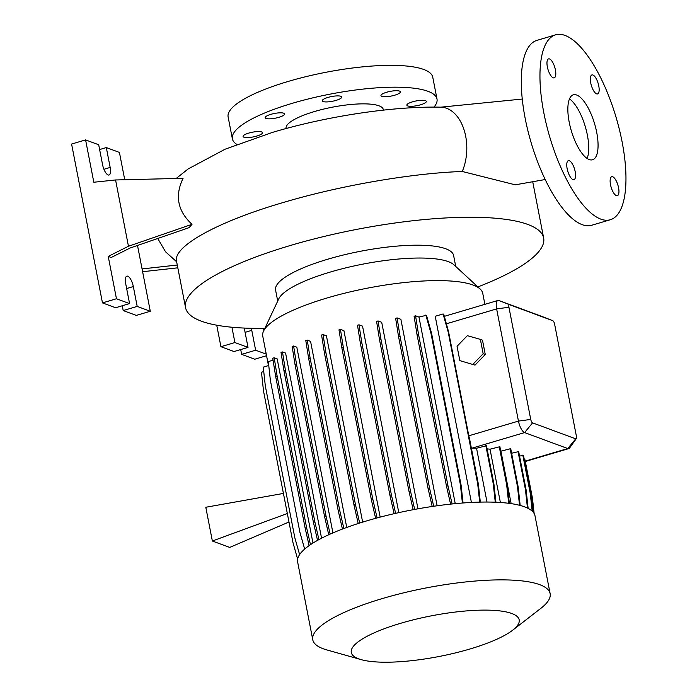 <?xml version="1.0" encoding="UTF-8"?>
<svg xmlns="http://www.w3.org/2000/svg" width="697" height="697" viewBox="0 0 697 697"><rect width="100%" height="100%" fill="white"/><g stroke="black" fill="none" stroke-linecap="round" stroke-linejoin="round"><path stroke-width="1.05" d="M589.226 159.561A33.874 12.154 73.5 0 0 592.581 159.77A33.874 12.154 73.5 0 0 595.769 128.117A33.874 12.154 73.5 0 0 576.68 95.027A33.874 12.154 73.5 0 0 573.335 94.809A33.874 12.154 73.5 0 0 570.146 126.471A33.874 12.154 73.5 0 0 589.226 159.561M587.109 158.437A33.874 12.154 73.5 0 0 585.28 126.601A33.874 12.154 73.5 0 0 569.475 98.913M336.006 100.403A9.906 2.396 -11 0 1 322.267 100.804A9.906 2.396 -11 0 1 327.965 97.423A9.906 2.396 -11 0 1 341.704 97.022A9.906 2.396 -11 0 1 336.006 100.403M278.887 117.314A9.906 2.396 -11 0 1 265.148 117.723A9.906 2.396 -11 0 1 270.845 114.343A9.906 2.396 -11 0 1 284.585 113.942A9.906 2.396 -11 0 1 278.887 117.314M256.81 136.054A9.906 2.396 -11 0 1 243.07 136.455A9.906 2.396 -11 0 1 248.777 133.083A9.906 2.396 -11 0 1 262.516 132.674A9.906 2.396 -11 0 1 256.81 136.054M420.605 104.785A9.906 2.396 -11 0 1 406.865 105.195A9.906 2.396 -11 0 1 412.572 101.814A9.906 2.396 -11 0 1 426.311 101.413A9.906 2.396 -11 0 1 420.605 104.785M394.702 95.21A9.906 2.396 -11 0 1 380.971 95.611A9.906 2.396 -11 0 1 386.669 92.239A9.906 2.396 -11 0 1 400.409 91.83A9.906 2.396 -11 0 1 394.702 95.21M616.366 195.639A9.906 3.555 73.5 0 0 617.35 195.7A9.906 3.555 73.5 0 0 618.283 186.447A9.906 3.555 73.5 0 0 612.698 176.777A9.906 3.555 73.5 0 0 611.722 176.716A9.906 3.555 73.5 0 0 610.79 185.968A9.906 3.555 73.5 0 0 616.366 195.639M596.58 93.851A9.906 3.555 73.5 0 0 597.564 93.912A9.906 3.555 73.5 0 0 598.496 84.659A9.906 3.555 73.5 0 0 592.912 74.988A9.906 3.555 73.5 0 0 591.936 74.927A9.906 3.555 73.5 0 0 591.004 84.18A9.906 3.555 73.5 0 0 596.58 93.851M553.209 77.811A9.906 3.555 73.5 0 0 554.193 77.872A9.906 3.555 73.5 0 0 555.126 68.62A9.906 3.555 73.5 0 0 549.541 58.949A9.906 3.555 73.5 0 0 548.565 58.888A9.906 3.555 73.5 0 0 547.633 68.14A9.906 3.555 73.5 0 0 553.209 77.811M572.995 179.599A9.906 3.555 73.5 0 0 573.971 179.66A9.906 3.555 73.5 0 0 574.912 170.408A9.906 3.555 73.5 0 0 569.327 160.737A9.906 3.555 73.5 0 0 568.351 160.676A9.906 3.555 73.5 0 0 567.419 169.929A9.906 3.555 73.5 0 0 572.995 179.599M545.202 179.53L515.266 184.818L462.259 171.479C411.77 173.239 340.014 185.48 282.285 202.792L282.128 202.836C215.678 222.334 171.924 247.217 176.655 261.784L165.555 251.817L157.731 238.487M192.006 224.312C177.648 211.086 174.668 195.752 183.067 178.319L115.571 179.965L128.457 246.259L192.006 224.312L189.14 227.64L130.017 248.054L111.189 257.507L108.227 256.409L116.46 298.752L129.572 303.596L125.713 283.74A9.383 3.363 -106.5 0 1 126.854 276.151A9.383 3.363 -106.5 0 1 133.327 286.554L137.187 306.41L150.299 311.263L136.307 315.41L123.195 310.557L122.263 305.765M264.86 328.339A182.405 44.129 -11 0 1 185.55 307.621A182.405 44.129 -11 0 1 290.571 245.431A182.405 44.129 -11 0 1 543.651 238.008A182.405 44.129 -11 0 1 477.872 286.929M268.476 365.585L262.752 336.128A112.06 27.113 -11 0 1 263.536 331.153L278.722 298.935A90.68 21.938 -11 0 1 330.3 272.048A90.68 21.938 -11 0 1 454.017 264.86L480.163 289.046A112.06 27.113 -11 0 1 482.751 293.359L484.885 304.336M277.72 301.069L275.585 290.118A90.68 21.938 -11 0 1 327.799 259.206A90.68 21.938 -11 0 1 453.616 255.511L455.742 266.463M263.536 331.153A112.06 27.113 -11 0 1 327.276 297.924A112.06 27.113 -11 0 1 480.163 289.046M361.212 659.65L326.806 649.909A120.903 29.248 -11 0 1 312.761 639.776A120.903 29.248 -11 0 1 382.374 598.557A120.903 29.248 -11 0 1 550.133 593.635A120.903 29.248 -11 0 1 540.907 608.298L512.652 630.219A85.522 20.692 -11 0 1 469.935 649.003A85.522 20.692 -11 0 1 361.212 659.65A85.522 20.692 -11 0 1 400.522 623.327A85.522 20.692 -11 0 1 493.877 610.372A85.522 20.692 -11 0 1 512.652 630.219M312.761 639.776L297.628 561.939A120.903 29.248 -11 0 1 367.249 520.729A120.903 29.248 -11 0 1 535 515.806L550.133 593.635M286.118 128.527L286.092 128.379A49.513 11.98 -11 0 1 314.6 111.503A49.513 11.98 -11 0 1 383.289 109.49L383.411 110.126M236.884 144.418A104.228 25.214 -11 0 1 232.371 138.825A104.228 25.214 -11 0 1 292.392 103.287A104.228 25.214 -11 0 1 437.002 99.044A104.228 25.214 -11 0 1 433.97 107.111M232.371 138.825L228.128 116.983A104.228 25.214 -11 0 1 288.14 81.453A104.228 25.214 -11 0 1 432.759 77.21L437.002 99.044M124.737 179.739L119.422 152.425L106.31 147.572L110.17 167.428A9.383 3.363 -106.5 0 1 109.028 175.017A9.383 3.363 -106.5 0 1 108.105 174.956A9.383 3.363 -106.5 0 1 102.555 164.614L98.695 144.758L85.583 139.905L93.816 182.239L115.571 179.965M555.579 34.85L536.917 40.374A96.413 34.589 73.5 0 0 527.838 130.478A96.413 34.589 73.5 0 0 582.152 224.652A96.413 34.589 73.5 0 0 591.683 225.262L610.337 219.738A96.413 34.589 73.5 0 0 619.415 129.633A96.413 34.589 73.5 0 0 565.11 35.46A96.413 34.589 73.5 0 0 555.579 34.85A96.413 34.589 73.5 0 0 546.5 124.946A96.413 34.589 73.5 0 0 600.805 219.119A96.413 34.589 73.5 0 0 610.337 219.738M377.094 517.941L372.851 499.374L343.333 347.524L340.45 329.393L343.926 330.674L380.17 517.122M395.617 513.341L391.374 494.783L361.856 342.941L358.972 324.802L362.536 326.118L398.797 512.635M414.68 509.411L410.455 490.915L380.937 339.073L378.044 320.934L381.712 322.293L417.965 508.81M433.7 506.257L429.509 487.883L399.991 336.041L397.098 317.902L400.88 319.304L437.124 505.769M479.693 502.128L477.68 483.744L448.162 331.903L443.074 313.955L435.216 316.281L471.407 502.441M310.479 544.671L306.619 527.751L277.101 375.91L274.209 357.77L277.171 358.868L312.97 543.059M318.921 539.609L314.878 521.922L285.369 370.072L282.477 351.941L285.578 353.083L321.561 538.215M330.151 534.111L326.013 515.989L296.495 364.139L293.611 346.008L296.817 347.193L332.922 532.9M343.865 528.509L339.666 510.134L310.156 358.293L307.264 340.153L310.574 341.382L346.74 527.446M359.669 523.055L355.444 504.541L325.926 352.691L323.033 334.56L326.431 335.815L362.649 522.114M471.372 448.127L472.035 448.154A112.06 27.113 -11 0 1 476.548 448.241L487.003 502.04M487.09 448.877A112.06 27.113 -11 0 1 490.026 449.19L500.385 502.485M500.742 451.09A112.06 27.113 -11 0 1 500.934 451.142L511.136 503.626M459.837 360.628L475.006 365.115L485.278 354.503L482.49 340.171L480.381 339.387L467.321 335.675L457.058 346.296L459.837 360.628L475.006 365.115M480.32 502.11L478.342 483.988L469.551 438.762A10.42 3.738 -106.5 0 1 468.802 435.799L448.641 332.077L443.736 314.199L443.074 313.955M576.297 438.648A3.128 1.124 73.5 0 0 576.419 436.322L554.612 324.14A3.128 1.124 73.5 0 0 552.782 320.698L509.62 304.737A3.128 1.124 73.5 0 0 508.932 307.246L530.739 419.428A3.128 1.124 73.5 0 0 532.586 422.87L575.731 438.831A3.128 1.124 73.5 0 0 576.297 438.648L569.641 447.953A10.42 3.738 -106.5 0 1 568.787 448.607A10.42 3.738 -106.5 0 1 567.75 448.546L524.606 432.584A10.42 3.738 -106.5 0 1 518.446 421.093L496.639 308.91A10.42 3.738 -106.5 0 1 497.911 300.477A10.42 3.738 -106.5 0 1 498.939 300.546L542.092 316.508A10.42 3.738 -106.5 0 1 542.135 316.525A10.42 3.738 -106.5 0 1 542.179 316.543M533.371 512.391L531.776 497.806L532.438 498.05L525.015 459.854L524.318 459.619M495.271 502.215L493.241 483.692L493.912 483.936L486.48 445.74L476.548 448.241M508.688 503.286L506.649 484.659L507.311 484.912L499.888 446.707L490.026 449.19M519.535 505.281L517.488 486.637L518.15 486.881L510.727 448.685L500.934 451.142M527.463 508.052L525.433 489.547L526.096 489.791L518.673 451.595L511.615 453.242M532.194 511.136L530.243 493.31L530.914 493.554L523.482 455.359L519.544 456.082M288.985 522.009L229.705 547.424L212.358 541.011L287.33 513.523M283.426 493.432L205.798 507.259L212.358 541.011M177.813 267.822L142.615 271.708M150.299 311.263L142.075 268.929L177.273 265.034M85.583 139.905L71.591 144.052L102.468 302.89L115.58 307.743L129.572 303.596M137.187 306.41L123.195 310.557M116.46 298.752L102.468 302.89M108.227 256.409L128.457 246.259M106.31 147.572L99.627 149.55M137.509 245.466L142.075 268.929M240.709 349.572L241.641 354.364L254.753 359.216L266.559 355.714M216.732 325.194L220.914 346.697L234.026 351.549L248.019 347.402L244.255 328.069M263.928 330.308L263.553 328.357M251.277 328.296A9.383 3.363 -106.5 0 1 251.774 330.361L255.633 350.216L266.254 354.146M255.633 350.216L241.641 354.364M231.927 327.233L234.906 342.549L248.019 347.402M234.906 342.549L220.914 346.697M542.092 316.508L552.765 320.69A3.128 1.124 73.5 0 0 552.765 320.69L542.135 316.525M472.897 364.339L483.16 353.719L485.278 354.503M483.16 353.719L480.381 339.387M506.649 484.659L499.226 446.463M509.333 503.365L507.311 484.912M525.433 489.547L518.01 451.351M528.134 508.392L526.096 489.791M517.488 486.637L510.065 448.441M520.189 505.456L518.15 486.881M530.243 493.31L522.82 455.106M532.917 511.851L530.914 493.554M493.241 483.692L485.818 445.496M495.916 502.241L493.912 483.936M531.776 497.806L524.353 459.611M534.137 513.506L532.438 498.05M477.68 483.744L478.342 483.988M448.162 331.903L448.641 332.077M413.182 509.69L408.991 491.35L379.473 339.509L376.58 321.369L378.044 320.934M408.991 491.35L410.455 490.915M379.473 339.509L380.937 339.073M342.427 529.058L338.202 510.57L308.693 358.728L305.8 340.589L307.264 340.153M338.202 510.57L339.666 510.134M308.693 358.728L310.156 358.293M304.667 549.079L299.902 532.264L270.392 380.423L268.328 361.586L273.058 360.183M309.128 545.603L305.155 528.187L275.637 376.345L272.745 358.206L274.209 357.77M305.155 528.187L306.619 527.751M275.637 376.345L277.101 375.91M358.214 523.517L353.98 504.976L324.462 353.126L321.57 334.996L323.033 334.56M353.98 504.976L355.444 504.541M324.462 353.126L325.926 352.691M432.192 506.475L428.036 488.318L398.527 336.477L395.635 318.337L397.098 317.902M428.036 488.318L429.509 487.883M398.527 336.477L399.991 336.041M450.584 504.114L446.498 486.218L416.98 334.377L414.088 316.238L415.551 315.802L418.967 317.065L455.237 503.643M463.043 502.973L461.083 485.068L431.565 333.227L426.477 315.288L418.967 317.065M452.109 503.957L447.962 485.783L418.444 333.941L415.551 315.802M446.498 486.218L447.962 485.783M416.98 334.377L418.444 333.941M462.407 503.025L460.412 484.824L461.083 485.068M460.412 484.824L430.903 332.983L431.565 333.227M430.903 332.983L425.815 315.035M375.622 518.341L371.388 499.801L341.87 347.96L338.986 329.82L340.45 329.393M371.388 499.801L372.851 499.374M341.87 347.96L343.333 347.524M317.536 540.367L313.415 522.349L283.906 370.508L281.013 352.368L282.477 351.941M313.415 522.349L314.878 521.922M283.906 370.508L285.369 370.072M394.127 513.68L389.911 495.218L360.393 343.368L357.509 325.238L358.972 324.802M389.911 495.218L391.374 494.783M360.393 343.368L361.856 342.941M328.74 534.747L324.549 516.425L295.031 364.575L292.139 346.444L293.611 346.008M324.549 516.425L326.013 515.989M295.031 364.575L296.495 364.139M299.605 554.612L294.84 537.814L265.322 385.972L263.257 367.127L268.754 365.507M297.636 559.116L293.045 542.911L263.527 391.069L261.471 372.233L263.745 371.553M522.262 99.052L440.774 107.172A41.689 26.826 91.1 0 1 465.674 136.176A41.689 26.826 91.1 0 1 462.259 171.479M530.739 419.428L518.446 421.093L468.802 435.799M508.932 307.246L496.639 308.91L446.298 323.817M532.586 422.87L524.606 432.584L472.035 448.154M575.731 438.831L567.75 448.546L525.268 461.126M133.327 286.554L126.645 288.541M110.17 167.428L103.94 169.275M251.774 330.361L245.091 332.338M498.939 300.546L509.62 304.737M176.149 178.493L188.138 168.953L225.087 149.21L272.597 132.352C326.893 116.181 392.803 106.136 440.774 107.172M543.651 238.008L532.752 181.917M497.911 300.477L444.346 316.342M568.787 448.607L525.329 461.475M185.55 307.621L176.55 261.314"/></g></svg>
